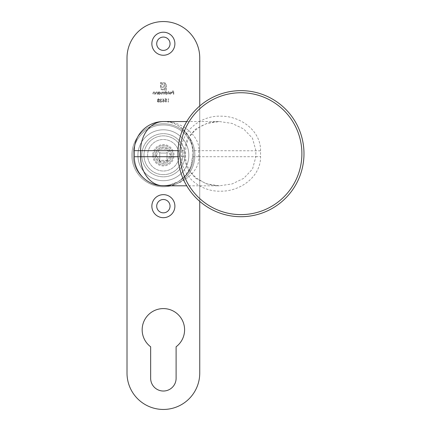 <?xml version="1.0" encoding="UTF-8"?>
<svg xmlns="http://www.w3.org/2000/svg" width="431" height="431" viewBox="0 0 431 431"><rect width="100%" height="100%" fill="white"/><g stroke="black" fill="none" stroke-linecap="round" stroke-linejoin="round"><path stroke-width="0.32" stroke-dasharray="2.15 1.62" d="M188.832 155.252A25.456 25.456 0 0 0 163.376 129.796A25.456 25.456 0 0 0 137.92 155.252A25.456 25.456 0 0 0 163.376 180.713A25.456 25.456 0 0 0 188.832 155.252A25.456 25.456 0 0 0 150.651 133.211A25.456 25.456 0 0 0 150.645 177.297A25.456 25.456 0 0 0 188.832 155.257M131.859 155.252A31.517 31.517 0 0 1 179.134 127.959A31.517 31.517 0 0 1 179.134 182.55A31.517 31.517 0 0 1 131.859 155.257A31.517 31.517 0 0 0 179.134 182.55A31.517 31.517 0 0 0 179.134 127.959A31.517 31.517 0 0 0 131.859 155.252M165.1 82.865L160.467 82.531L160.467 87.574L160.801 88.845L161.695 89.772L163.618 90.16L163.618 89.562L161.652 88.985L161.065 87.574L161.065 83.129L163.818 83.129L165.229 83.716L165.816 85.117L165.816 89.562L164.998 89.562L164.857 85.063L163.742 83.97L161.851 83.835L161.851 84.611L163.441 84.697L164.163 85.904L164.163 86.62L161.851 86.62L161.851 87.385L164.163 87.385L164.157 90.16L166.414 90.16L166.307 84.401L165.1 82.865L160.467 82.531L160.467 87.574L160.801 88.845L161.695 89.772L163.618 90.16L163.618 89.562L161.652 88.985L161.065 87.574L161.065 83.129L163.818 83.129L165.229 83.716L165.816 85.117L165.816 89.562L164.998 89.562L164.857 85.063L163.742 83.97L161.851 83.835L161.851 84.611L163.441 84.697L164.163 85.904L164.163 86.62L161.851 86.62L161.851 87.385L164.163 87.385L164.157 90.16L166.414 90.16L166.307 84.401L165.1 82.865M160.865 99.092L161.894 99.83L160.849 98.764L159.879 99.717L161.334 101.721L159.842 101.721L159.842 102.05L162.018 102.05L160.17 99.739L160.865 99.092L161.894 99.83L160.849 98.764L159.879 99.717L161.334 101.721L159.842 101.721L159.842 102.05L162.018 102.05L160.17 99.739L160.865 99.092M166.253 98.844L164.938 98.844L164.938 99.173L166.032 99.173L166.204 100.019L165.822 99.954L164.814 101.005L165.935 102.131L166.91 101.231L165.919 101.802L165.105 100.989L165.876 100.283L166.581 100.45L166.253 98.844L164.938 98.844L164.938 99.173L166.032 99.173L166.204 100.019L165.822 99.954L164.814 101.005L165.935 102.131L166.91 101.231L165.919 101.802L165.105 100.989L165.876 100.283L166.581 100.45L166.253 98.844M168.866 94.281L168.866 90.989L168.575 90.989L168.575 94.281L168.866 94.281L168.866 90.989L168.575 90.989L168.575 94.281L168.866 94.281M164.879 94.281L164.879 91.938L164.588 92.347L163.78 91.895L163.037 92.46L162.175 91.895L161.383 93.01L161.383 94.281L161.668 94.281L161.668 93.01L162.223 92.186L163.274 94.281L163.274 93.091L163.828 92.186L164.879 94.281L164.879 91.938L164.588 92.347L163.78 91.895L163.037 92.46L162.175 91.895L161.383 93.01L161.383 94.281L161.668 94.281L161.668 93.01L162.223 92.186L163.274 94.281L163.274 93.091L163.828 92.186L164.879 94.281M154.966 94.281L154.966 91.938L154.681 92.358L153.786 91.895L152.913 93.085L152.913 94.281L153.199 94.281L153.231 92.643L153.84 92.186L154.637 92.805L154.681 94.281L154.966 94.281L154.966 91.938L154.681 92.358L153.786 91.895L152.913 93.085L152.913 94.281L153.199 94.281L153.231 92.643L153.84 92.186L154.637 92.805L154.681 94.281L154.966 94.281M158.624 91.938L158.339 91.938L158.339 94.281L158.624 93.877L159.583 94.324L160.806 93.101L159.572 91.895L158.624 92.369L158.339 91.938L158.339 94.281L158.624 93.877L159.583 94.324L160.806 93.101L159.572 91.895L158.624 92.369L158.624 91.938M170.046 43.736A6.67 6.67 0 0 0 160.041 37.96A6.67 6.67 0 0 0 160.041 49.506A6.67 6.67 0 0 0 170.046 43.736M170.046 206.163A6.664 6.664 0 0 0 160.041 200.393A6.664 6.664 0 0 0 160.041 211.939A6.664 6.664 0 0 0 170.046 206.169M150.651 346.777L150.651 378.294A12.725 12.725 0 0 0 163.376 391.025A12.725 12.725 0 0 0 176.107 378.294L176.107 346.777A21.211 21.211 0 0 0 179.07 315.535A21.211 21.211 0 0 0 147.682 315.535A21.211 21.211 0 0 0 150.651 346.777M199.742 373.084L199.742 57.916A36.366 36.366 0 0 0 163.376 21.55A36.366 36.366 0 0 0 127.01 57.916L127.01 373.084A36.366 36.366 0 0 0 163.376 409.45A36.366 36.366 0 0 0 199.742 373.084M157.681 94.281L157.681 91.938L157.396 92.358L156.501 91.895L155.623 93.085L155.623 94.281L155.914 94.281L155.947 92.643L156.55 92.186L157.347 92.805L157.396 94.281L157.681 94.281L157.681 91.938L157.396 92.358L156.501 91.895L155.623 93.085L155.623 94.281L155.914 94.281L155.947 92.643L156.55 92.186L157.347 92.805L157.396 94.281L157.681 94.281M168.925 99.173L168.144 98.844L168.144 102.05L168.435 102.05L168.435 99.173L168.925 99.173L168.144 98.844L168.144 102.05L168.435 102.05L168.435 99.173L168.925 99.173M165.822 90.989L165.536 90.989L165.536 94.281L165.822 93.877L166.781 94.324L168.004 93.101L166.77 91.895L165.822 92.39L165.822 90.989L165.536 90.989L165.536 94.281L165.822 93.877L166.781 94.324L168.004 93.101L166.77 91.895L165.822 92.39L165.822 90.989M170.644 94.033L169.523 93.678L170.606 94.324L171.786 93.118L171.516 92.331L170.601 91.895L169.652 92.358L169.399 93.171L171.495 93.171L170.644 94.033L169.523 93.678L170.606 94.324L171.786 93.118L171.516 92.331L170.601 91.895L169.652 92.358L169.399 93.171L171.495 93.171L170.644 94.033M163.963 100.224L163.004 98.764L162.783 98.936L163.629 100.229L162.347 101.15L163.349 102.131L164.324 101.156L163.004 98.764L162.783 98.936L163.629 100.229L162.347 101.15L163.349 102.131L164.324 101.156L163.963 100.224M157.536 99.593L157.994 100.267L157.374 101.118L157.617 101.781L158.468 102.131L159.551 101.145L158.92 100.267L159.389 99.583L158.446 98.764L157.536 99.593L157.994 100.267L157.374 101.118L157.617 101.781L158.468 102.131L159.551 101.145L158.92 100.267L159.389 99.583L158.446 98.764L157.536 99.593M173.758 94.281L173.758 91.076L172.195 91.076L172.195 91.404L173.472 91.404L173.472 92.39L172.195 92.39L172.195 92.719L173.472 92.719L173.472 94.281L173.758 94.281L173.758 91.076L172.195 91.076L172.195 91.404L173.472 91.404L173.472 92.39L172.195 92.39L172.195 92.719L173.472 92.719L173.472 94.281L173.758 94.281M199.742 201.374L199.742 105.983M159.572 94.033L158.624 93.112L159.572 92.186L160.521 93.107L159.572 94.033L158.624 93.112L159.572 92.186L160.521 93.107L159.572 94.033M166.77 94.033L165.822 93.112L166.765 92.186L167.713 93.107L166.77 94.033L165.822 93.112L166.765 92.186L167.713 93.107L166.77 94.033M171.468 92.886L169.69 92.886L170.584 92.186L171.468 92.886L169.69 92.886L170.584 92.186L171.468 92.886M163.333 101.802L162.638 101.166L163.36 100.531L164.033 101.166L163.333 101.802L162.638 101.166L163.36 100.531L164.033 101.166L163.333 101.802M158.463 101.802L157.66 101.123L158.446 100.45L159.265 101.15L158.463 101.802L157.66 101.123L158.446 100.45L159.265 101.15L158.463 101.802M158.452 100.116L157.827 99.583L158.463 99.092L159.098 99.588L158.452 100.116L157.827 99.583L158.463 99.092L159.098 99.588L158.452 100.116M193.681 155.252A30.305 30.305 0 0 0 148.226 129.009A30.305 30.305 0 0 0 148.221 181.499A30.305 30.305 0 0 0 193.681 155.257A30.305 30.305 0 0 1 148.221 181.499A30.305 30.305 0 0 1 148.226 129.009A30.305 30.305 0 0 1 193.681 155.252M179.134 155.252A15.758 15.758 0 0 0 155.499 141.605A15.758 15.758 0 0 0 155.494 168.904A15.758 15.758 0 0 0 179.134 155.252A15.758 15.758 0 0 0 155.499 141.605A15.758 15.758 0 0 0 155.494 168.904A15.758 15.758 0 0 0 179.134 155.252M156.378 155.252L159.874 149.191L166.878 149.191L170.374 155.252L166.878 161.313L159.874 161.313L156.378 155.252L159.874 149.191L166.878 149.191L170.374 155.257L166.878 161.318L159.874 161.318L156.378 155.257M163.376 174.647A19.395 19.395 0 0 0 180.174 145.554A19.395 19.395 0 0 0 146.578 145.554A19.395 19.395 0 0 0 163.376 174.647A19.395 19.395 0 0 0 180.174 145.554A19.395 19.395 0 0 0 146.578 145.554A19.395 19.395 0 0 0 163.376 174.647M163.376 164.949A9.697 9.697 0 0 0 171.775 150.403A9.697 9.697 0 0 0 154.977 150.403A9.697 9.697 0 0 0 163.376 164.949A9.697 9.697 0 0 1 154.977 150.403A9.697 9.697 0 0 1 171.775 150.403A9.697 9.697 0 0 1 163.376 164.949M163.376 162.525A7.273 7.273 0 0 0 169.674 151.615A7.273 7.273 0 0 0 157.078 151.615A7.273 7.273 0 0 0 163.376 162.525M198.799 156.712L198.799 150.645C200.383 136.255 180.901 120.254 163.376 121.553C177.771 120.254 193.767 136.255 192.468 150.645L192.468 156.712L192.468 150.645A29.092 29.092 0 0 0 163.376 121.553A29.092 29.092 0 0 0 134.283 150.645L134.283 156.712A29.092 29.092 0 0 0 163.376 185.804A29.092 29.092 0 0 0 192.468 156.712L190.955 165.973L186.095 174.878L178.305 181.683L169.049 185.244L163.376 185.804C180.901 187.102 200.383 171.102 198.799 156.712L255.874 156.712L252.539 169.022L243.714 178.359L232.099 183.94L219.374 185.804L206.896 183.956L195.658 178.299L187.318 168.877L183.994 156.712A146.615 91.318 90 0 1 183.994 150.651M177.998 150.645L183.994 150.645L187.296 138.518L195.626 129.084L206.885 123.406L219.374 121.553L232.083 123.411L243.644 128.955L252.496 138.27L255.874 150.645A104.307 64.968 -90 0 0 255.874 156.706M141.799 155.252A21.577 21.577 0 0 1 174.167 136.568A21.577 21.577 0 0 1 174.167 173.941A21.577 21.577 0 0 1 141.799 155.257A21.577 21.577 0 0 0 174.167 173.941A21.577 21.577 0 0 0 174.167 136.568A21.577 21.577 0 0 0 141.799 155.252M260.572 150.796C260.787 130.076 239.733 115.874 220.812 116.181C201.616 115.319 181.37 130.275 181.322 150.796A139.558 86.927 -90 0 0 181.322 156.561C181.429 177.173 201.557 191.946 220.715 191.175C239.658 191.569 260.847 177.206 260.572 156.561A99.286 61.838 90 0 1 260.572 150.796L192.468 150.645M303.99 153.678A63.034 63.034 0 0 0 240.956 90.645A63.034 63.034 0 0 0 177.922 153.678A63.034 63.034 0 0 0 240.956 216.712A63.034 63.034 0 0 0 303.99 153.678A63.034 63.034 0 0 0 240.956 90.645A63.034 63.034 0 0 0 177.922 153.678A63.034 63.034 0 0 0 240.956 216.712A63.034 63.034 0 0 0 303.99 153.678M152.709 155.252A10.667 10.667 0 0 0 168.71 164.491A10.667 10.667 0 0 0 168.71 146.017A10.667 10.667 0 0 0 152.709 155.252M155.133 155.252A8.243 8.243 0 0 1 167.497 148.113A8.243 8.243 0 0 1 167.497 162.395A8.243 8.243 0 0 1 155.133 155.252A8.243 8.243 0 0 1 167.497 148.113A8.243 8.243 0 0 1 167.497 162.395A8.243 8.243 0 0 1 155.133 155.252M159.739 155.252L159.739 153.678C159.071 152.596 159.271 152.391 160.348 153.07L166.404 153.07C167.481 152.391 167.681 152.59 167.012 153.678L167.012 159.739C167.691 160.811 167.487 161.016 166.409 160.343L160.348 160.343C159.265 161.016 159.061 160.811 159.739 159.739L159.739 155.252M159.739 159.739A0.609 0.609 0 0 0 159.136 160.343A0.609 0.609 0 0 0 159.739 160.952A0.609 0.609 0 0 0 160.343 160.343L166.409 160.343A0.609 0.609 0 0 0 167.012 160.952A0.609 0.609 0 0 0 167.616 160.343A0.609 0.609 0 0 0 167.012 159.739L167.012 153.678A0.609 0.609 0 0 0 167.616 153.07A0.609 0.609 0 0 0 167.012 152.466A0.609 0.609 0 0 0 166.409 153.07L160.343 153.07A0.609 0.609 0 0 0 159.739 152.466A0.609 0.609 0 0 0 159.136 153.07A0.609 0.609 0 0 0 159.739 153.678L159.739 159.739M177.998 156.712L183.994 156.712L181.322 156.561M255.874 156.712L260.572 156.561M181.322 150.796L183.994 150.645M192.468 156.706L198.799 156.706M186.72 121.553L219.374 121.553C209.385 121.542 200.798 124.985 193.6 131.886C190.066 135.501 187.652 139.779 186.359 144.719L185.578 150.742L185.578 156.615C185.61 164.734 189.333 171.958 196.735 178.294L204.488 182.846C209.245 184.824 214.207 185.809 219.374 185.804L186.72 185.804M163.376 121.553L169.049 122.113M169.049 185.244L163.376 185.804"/><path stroke-width="0.65" d="M199.742 105.983L199.742 57.916A36.366 36.366 0 0 0 163.376 21.55A36.366 36.366 0 0 0 127.01 57.916L127.01 373.084A36.366 36.366 0 0 0 163.376 409.45A36.366 36.366 0 0 0 199.742 373.084L199.742 201.374M174.894 206.163A11.518 11.518 0 0 1 157.617 216.141A11.518 11.518 0 0 1 157.617 196.191A11.518 11.518 0 0 1 174.894 206.163M174.894 43.736A11.518 11.518 0 0 1 157.617 53.708A11.518 11.518 0 0 1 157.617 33.758A11.518 11.518 0 0 1 174.894 43.736M150.651 378.294A12.725 12.725 0 0 0 163.376 391.025A12.725 12.725 0 0 0 176.107 378.294L176.107 346.777A21.211 21.211 0 0 0 179.07 315.535A21.211 21.211 0 0 0 147.682 315.535A21.211 21.211 0 0 0 150.651 346.777L150.651 378.294M170.046 206.163A6.664 6.664 0 0 0 160.041 200.393A6.664 6.664 0 0 0 160.041 211.939A6.664 6.664 0 0 0 170.046 206.169M170.046 43.736A6.67 6.67 0 0 0 160.041 37.96A6.67 6.67 0 0 0 160.041 49.506A6.67 6.67 0 0 0 170.046 43.736M186.72 121.553L163.376 121.553A29.092 29.092 0 0 0 134.283 150.645L140.614 150.645L140.614 156.712A29.092 22.762 90 0 0 163.376 185.804A29.092 29.092 0 0 1 134.283 156.712L134.283 150.645A29.092 29.092 0 0 1 163.376 121.553A29.092 22.762 90 0 0 140.614 150.645L177.998 150.645M180.018 153.678A60.938 60.938 0 0 0 271.422 206.454A60.938 60.938 0 0 0 271.422 100.902A60.938 60.938 0 0 0 180.018 153.678M301.894 153.678A60.938 60.938 0 0 1 210.49 206.454A60.938 60.938 0 0 1 210.49 100.902A60.938 60.938 0 0 1 301.894 153.678M177.922 153.678A63.034 63.034 0 0 1 272.473 99.092A63.034 63.034 0 0 1 272.473 208.265A63.034 63.034 0 0 1 177.922 153.678A63.034 63.034 0 0 1 272.473 99.092A63.034 63.034 0 0 1 272.473 208.265A63.034 63.034 0 0 1 177.922 153.678M186.72 185.804L163.376 185.804A29.092 29.092 0 0 1 134.283 156.712L177.998 156.712"/></g></svg>
